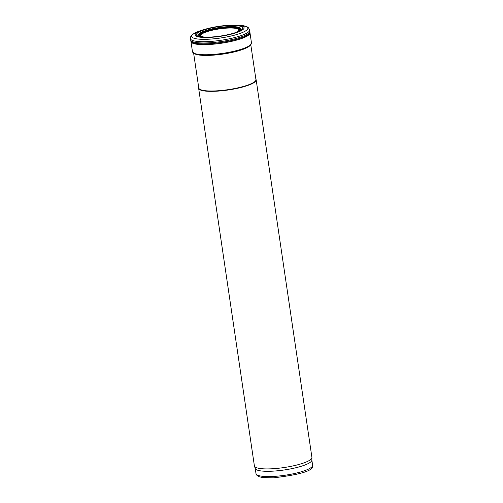 <?xml version="1.0" encoding="UTF-8"?>
<svg xmlns="http://www.w3.org/2000/svg" width="503" height="503" viewBox="0 0 503 503"><rect width="100%" height="100%" fill="white"/><g stroke="black" fill="none" stroke-linecap="round" stroke-linejoin="round"><path stroke-width="0.75" d="M198.729 87.667A29.073 5.942 -8.4 0 0 198.647 88.352A29.073 5.942 -8.4 0 0 215.416 91.257A29.073 5.942 -8.4 0 0 256.165 79.858A29.073 5.942 -8.4 0 0 255.889 79.229M198.647 88.352L254.399 465.91A29.073 5.942 -8.4 0 0 254.449 466.124A29.073 5.942 -8.4 0 0 271.174 468.821A29.073 5.942 -8.4 0 0 311.929 457.636A29.073 5.942 -8.4 0 0 311.917 457.422L256.165 79.858M254.449 466.124L255.266 468.551A28.614 5.854 -8.4 0 0 271.727 471.204A28.614 5.854 -8.4 0 0 311.847 460.195L311.929 457.636M194.277 53.532A28.891 5.91 -8.4 0 0 210.197 55.343A28.891 5.91 -8.4 0 0 250.287 45.264M193.636 53.192L198.779 88.019A28.891 5.91 -8.4 0 0 215.447 90.911A28.891 5.91 -8.4 0 0 255.939 79.581L250.796 44.748M249.802 45.654A29.583 6.049 171.6 0 1 247.187 47.219L250.689 44.868A29.671 6.067 171.6 0 1 250.079 45.433A29.671 6.067 171.6 0 1 208.399 54.953A29.671 6.067 171.6 0 1 194.523 53.639A29.671 6.067 171.6 0 1 193.774 53.268L197.811 54.506A29.583 6.049 171.6 0 1 194.85 53.764M201.841 36.562A19.504 3.986 171.6 0 1 201.703 36.505A19.504 3.986 171.6 0 1 201.219 36.266A19.504 3.986 171.6 0 1 201.791 33.632A19.504 3.986 171.6 0 1 225.357 27.898A19.504 3.986 171.6 0 1 238.648 30.74A19.504 3.986 171.6 0 1 238.252 31.104A19.504 3.986 171.6 0 1 238.139 31.199M198.22 32.5A23.408 4.785 171.6 0 1 232.832 25.49A23.408 4.785 171.6 0 1 235.417 32.632A23.408 4.785 171.6 0 1 210.826 37.046A23.408 4.785 171.6 0 1 204.859 37.147A23.408 4.785 171.6 0 1 198.22 32.5M197.094 32.5A24.729 5.055 171.6 0 1 204.337 29.488A24.729 5.055 171.6 0 1 233.706 25.15A24.729 5.055 171.6 0 1 241.031 30.765A24.729 5.055 171.6 0 1 210.141 37.373A24.729 5.055 171.6 0 1 197.094 32.5M237.007 25.175L246.307 26.452L248.13 27.388L249.702 29.853L250.004 33.003A29.834 6.099 171.6 0 1 207.783 44.572A29.834 6.099 171.6 0 1 191.002 41.718L190.386 38.612L190.788 36.411L192.662 34.367L202.313 30.111A28.413 5.81 171.6 0 0 194.139 33.443A28.413 5.81 171.6 0 0 208.273 39.228A28.413 5.81 171.6 0 0 244.232 31.676A28.413 5.81 171.6 0 0 235.819 25.163L233.706 25.15M255.235 468.45L255.996 473.619A28.614 5.854 -8.4 0 0 272.507 476.479A28.614 5.854 -8.4 0 0 312.615 465.256L311.854 460.088M246.589 47.508L247.187 47.219A29.583 6.049 171.6 0 1 208.449 54.984A29.583 6.049 171.6 0 1 197.811 54.506L198.465 54.62M201.703 36.505L200.703 35.663A19.34 3.955 171.6 0 1 201.986 33.915A19.34 3.955 171.6 0 1 223.081 28.432A19.34 3.955 171.6 0 1 238.969 30.017L238.252 31.104M203.344 36.958A19.592 4.005 171.6 0 1 201.703 33.582A19.592 4.005 171.6 0 1 227.96 27.665A19.592 4.005 171.6 0 1 236.794 32.029M205.601 37.165L203.03 36.908A20.334 4.156 171.6 0 1 201.011 33.317A20.334 4.156 171.6 0 1 228.551 27.181A20.334 4.156 171.6 0 1 237.102 31.878L234.712 32.865M205.576 37.165A21.302 4.357 171.6 0 1 200.131 33.028A21.302 4.357 171.6 0 1 231.229 26.584A21.302 4.357 171.6 0 1 234.738 32.858M249.702 29.847A29.979 6.13 171.6 0 1 207.557 41.611A29.979 6.13 171.6 0 1 190.386 38.612M249.884 31.129A29.979 6.13 171.6 0 1 207.62 42.9A29.979 6.13 171.6 0 1 190.574 39.894M249.978 32.173A29.929 6.118 171.6 0 1 207.695 43.786A29.929 6.118 171.6 0 1 190.788 40.919M249.997 32.858L251.481 42.95A29.834 6.099 171.6 0 1 208.299 54.701A29.834 6.099 171.6 0 1 192.46 51.664L190.97 41.579M312.615 465.256C312.96 467.356 314.463 473.072 273.336 477.85L262.535 477.517L259.416 476.813L257.09 475.561L255.996 473.619M238.648 30.74L236.511 32.173M204.337 29.488L202.313 30.111M251.481 42.95L250.079 45.433M203.677 37.021L201.219 36.266M194.523 53.639L192.46 51.664"/></g></svg>
